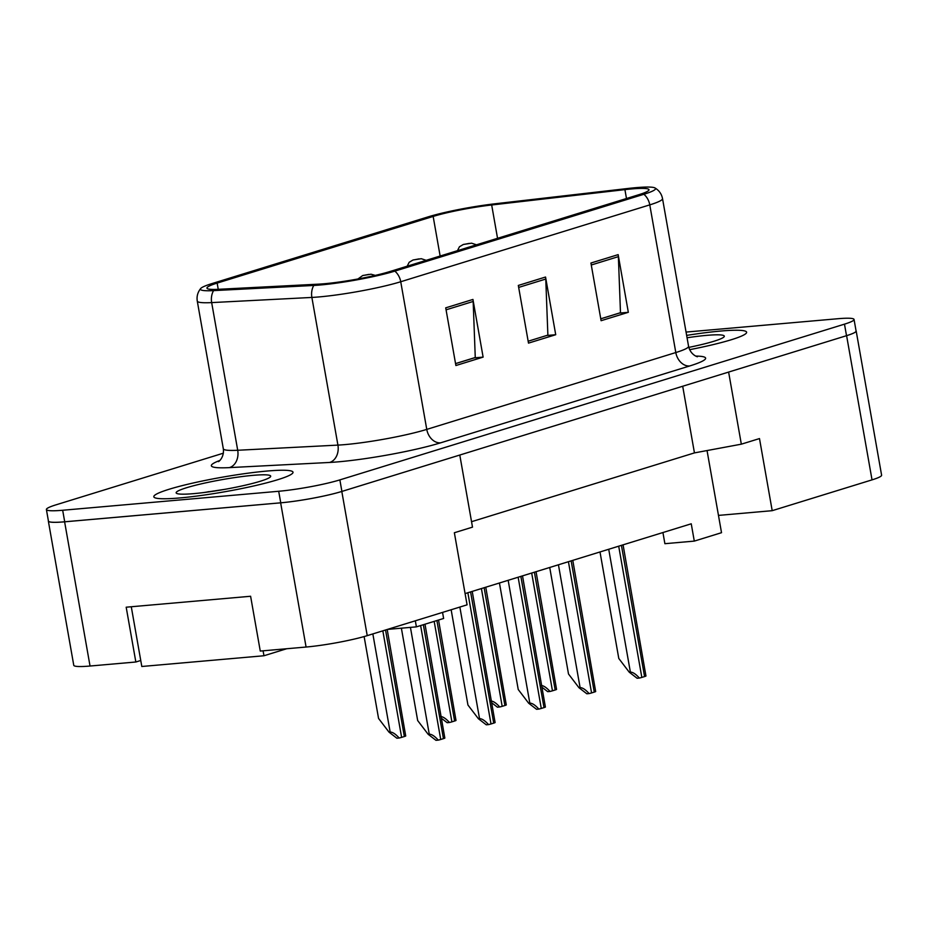 <?xml version="1.0" encoding="UTF-8"?>
<svg xmlns="http://www.w3.org/2000/svg" width="928" height="928" viewBox="0 0 928 928"><rect width="100%" height="100%" fill="white"/><g stroke="black" fill="none" stroke-linecap="round" stroke-linejoin="round"><path stroke-width="1.39" d="M707.043 450.556L718.469 515.4L772.2 510.678L872.03 479.869A44.173 4.617 -10 0 0 881.6 475.171L856.173 330.971A44.173 4.617 -10 0 0 856.034 330.693M48.349 521.095L73.764 665.295A44.173 4.617 -10 0 0 90.039 666.026L135.848 662L126.185 607.202L250.606 596.263L260.269 651.062L306.078 647.036A44.173 4.617 -10 0 0 367.233 635.645L467.074 604.836L454.36 532.742L472.503 527.139L459.789 455.045L341.806 491.457A44.173 4.617 -10 0 1 280.65 502.837L64.612 521.826A44.173 4.617 -10 0 1 48.349 521.095A44.173 4.617 -10 0 1 48.384 520.782M135.848 662L140.754 660.481M465.09 593.595L691.244 523.798L694.295 541.105L664.889 543.692L662.928 532.533M471.552 521.698L694.446 452.899L682.695 386.245M694.446 452.899L741.333 444.176L728.619 372.07L846.603 335.669A44.173 4.617 -10 0 0 856.173 330.971M741.333 444.176L759.487 438.573L772.2 510.678M442.552 612.41L443.619 618.466L416.394 626.864L415.326 620.809M718.469 515.4L721.52 532.695L694.295 541.105M416.394 626.864L387.463 629.404M720.592 331.052A70.667 7.389 -10 0 0 686.639 335.402A70.667 7.389 -10 0 1 720.592 331.052A70.667 7.389 -10 0 1 746.622 332.236A70.667 7.389 -10 0 0 720.592 331.052M266.986 471.053A70.667 7.389 -10 0 0 192.734 483.105A70.667 7.389 -10 0 0 153.816 496.77A70.667 7.389 -10 0 0 179.858 497.942A70.667 7.389 -10 0 0 254.098 485.878A70.667 7.389 -10 0 0 293.016 472.224A70.667 7.389 -10 0 0 266.986 471.053A70.667 7.389 -10 0 0 192.734 483.105A70.667 7.389 -10 0 0 153.816 496.77A70.667 7.389 -10 0 0 179.858 497.942A70.667 7.389 -10 0 0 254.098 485.878A70.667 7.389 -10 0 0 293.016 472.224A70.667 7.389 -10 0 0 266.986 471.053M208.858 491.643A70.667 7.389 -10 0 0 205.378 492.35A70.667 7.389 -10 0 1 208.858 491.643M631.643 188.941A47.119 4.93 170 0 1 648.997 189.718A47.119 4.93 170 0 1 638.789 194.718L389.748 271.579A47.119 4.93 170 0 1 318.664 284.142L218.463 289.304A47.119 4.93 170 0 1 206.944 288.098A47.119 4.93 170 0 1 217.152 283.098L433.156 216.433A47.119 4.93 170 0 1 491.678 204.984L624.915 189.625A47.119 4.93 170 0 1 631.643 188.941M635.726 187.676A53.743 5.614 -10 0 0 628.047 188.465L494.81 203.812A53.743 5.614 -10 0 0 428.075 216.885L212.06 283.55A53.743 5.614 -10 0 0 200.703 288.504A53.743 5.614 -10 0 0 213.556 290.615L313.768 285.453A53.743 5.614 -10 0 0 394.841 271.127L643.881 194.277A53.743 5.614 -10 0 0 654.994 187.955A53.743 5.614 -10 0 0 635.726 187.676M223.381 453.177L55.97 504.844A44.173 4.617 -10 0 0 46.4 509.53L48.43 521.06A44.173 4.617 -10 0 0 64.705 521.791L280.743 502.814A44.173 4.617 -10 0 0 341.898 491.422L846.522 335.692A44.173 4.617 -10 0 0 856.08 331.006L854.05 319.464A44.173 4.617 -10 0 0 837.775 318.733L686.059 332.073M445.718 307.841L455.892 365.528L483.117 357.118L472.944 299.442L445.718 307.841M455.544 363.602L475.264 357.512L473.164 301.461A11.774 9.002 -107.2 0 0 472.944 299.442M474.057 357.883L483.117 357.118M590.927 263.03L601.1 320.705L628.326 312.307L618.164 254.632L590.927 263.03M600.764 318.791L620.484 312.701L618.373 256.638A11.774 9.002 -107.2 0 0 618.164 254.632M600.764 318.814L619.278 313.107L628.326 312.307M518.323 285.441L528.496 343.116L555.721 334.718L545.548 277.031L518.323 285.441M546.673 335.484L528.16 341.226L547.88 335.112L545.768 279.05A11.774 9.002 -107.2 0 0 545.548 277.031M546.673 335.507L555.721 334.718M689.62 349.682A70.667 7.389 -10 0 0 746.622 332.236A70.667 7.389 -10 0 1 689.62 349.682M46.4 509.53A44.173 4.617 -10 0 0 62.675 510.261L278.702 491.272A44.173 4.617 -10 0 0 339.868 479.892L844.48 324.15A44.173 4.617 -10 0 0 854.05 319.464M474.069 357.918L455.555 363.637M623.071 544.84L645.958 676.025A7.366 0.766 170 0 1 644.566 676.57L641.84 677.417A7.366 0.766 170 0 1 639.392 678.055C635.842 674.088 632.838 672.104 630.379 672.104L608.722 549.272M599.998 551.951L618.79 658.474L629.254 672.197L630.379 672.104M629.254 672.197L637.095 678.252L639.392 678.055M457.469 250.676L459.453 246.755L463.176 244.563A7.366 5.823 72.2 0 1 464.151 244.354L469.348 243.38L464.151 244.354M464.348 244.296A7.366 5.417 -106.6 0 0 463.524 244.447A7.366 5.417 -106.6 0 0 463.362 244.505M536.059 571.694L556.568 689.434A7.366 0.766 170 0 1 555.176 689.98L552.462 690.815A7.366 0.766 170 0 1 550.014 691.453C546.453 687.486 543.448 685.502 540.989 685.502M542.172 687.381L547.717 691.662L550.014 691.453M688.796 347.385A48.001 5.023 -10 0 0 724.142 336.736A48.001 5.023 -10 0 0 706.626 335.368A48.001 5.023 -10 0 0 687.056 337.769M253.008 475.356A48.001 5.023 -10 0 0 200.367 484.068A48.001 5.023 -10 0 0 176.494 493.302A48.001 5.023 -10 0 0 193.824 493.626A48.001 5.023 -10 0 0 241.999 485.936A48.001 5.023 -10 0 0 270.524 476.725A48.001 5.023 -10 0 0 253.008 475.356M224.796 489.346L203.278 492.617M286.694 648.742L263.97 655.748L141.81 666.49L131.277 606.75M263.088 650.818L263.97 655.748M572.785 560.361L595.672 691.546A7.366 0.766 170 0 1 594.28 692.091L591.565 692.938A7.366 0.766 170 0 1 589.118 693.576C585.556 689.597 582.552 687.613 580.093 687.625L558.436 564.781M549.724 567.472L568.504 673.995L578.968 687.718L580.093 687.625M578.968 687.718L586.821 693.773L589.118 693.576M522.51 575.87L545.397 707.066A7.366 0.766 170 0 1 544.005 707.612L541.279 708.447A7.366 0.766 170 0 1 538.832 709.085C535.282 705.118 532.278 703.134 529.818 703.134L508.161 580.302M499.438 582.993L518.23 689.516L528.693 703.238L529.818 703.134M528.693 703.238L536.535 709.294L538.832 709.085M472.224 591.391L495.111 722.576A7.366 0.766 170 0 1 493.719 723.121L491.005 723.968A7.366 0.766 170 0 1 488.557 724.606C484.996 720.638 481.992 718.655 479.532 718.655L459.859 607.063M451.147 609.754L467.944 705.025L478.407 718.748L479.532 718.655M478.407 718.748L486.26 724.803L488.557 724.606M425.001 624.208L444.837 738.096A7.366 0.766 170 0 1 443.445 738.642L440.719 739.488A7.366 0.766 170 0 1 438.271 740.126C434.722 736.159 431.717 734.176 429.258 734.176L410.431 627.386M401.383 628.186L417.67 720.546L428.133 734.268L429.258 734.176M428.133 734.268L435.974 740.324L438.271 740.126M407.183 266.197L409.178 262.276L412.89 260.072A7.366 5.823 72.2 0 1 413.876 259.875L419.073 258.889L413.876 259.875M414.074 259.817A7.366 5.417 -106.6 0 0 413.25 259.968A7.366 5.417 -106.6 0 0 413.076 260.014M485.773 587.204L506.282 704.955A7.366 0.766 170 0 1 504.902 705.5L502.176 706.336A7.366 0.766 170 0 1 499.728 706.974C496.178 703.006 493.174 701.023 490.715 701.023M491.886 702.902L497.431 707.182L499.728 706.974M357.964 278.968L362.616 275.593A7.366 5.823 72.2 0 1 363.59 275.396L368.787 274.41L363.59 275.396M363.788 275.326A7.366 5.417 -106.6 0 0 362.964 275.488A7.366 5.417 -106.6 0 0 362.802 275.535M438.55 620.032L456.008 720.464A7.366 0.766 170 0 1 454.616 721.01L451.901 721.856A7.366 0.766 170 0 1 449.454 722.494C445.892 718.527 442.888 716.544 440.429 716.544M441.612 718.423L447.157 722.692L449.454 722.494M387.196 629.486L405.722 735.985A7.366 0.766 170 0 1 404.341 736.53L401.615 737.366A7.366 0.766 170 0 1 399.168 738.015C395.618 734.036 392.614 732.053 390.154 732.064L372.847 633.917M364.124 636.573L378.554 718.434L389.018 732.157L390.154 732.064M389.018 732.157L396.871 738.212L399.168 738.015M306.078 647.036L280.65 502.837M367.233 635.645L341.806 491.457M90.039 666.026L64.612 521.826M872.03 479.869L846.603 335.669M695.814 356.085A73.614 7.691 170 0 1 689.666 365.968L440.614 442.83A14.72 11.252 72.8 0 1 426.764 429.397L675.804 352.547A58.893 6.16 -10 0 0 688.564 346.295C690.629 355.424 698.506 357.222 697.357 356.642M440.614 442.83A73.614 7.691 170 0 1 338.685 461.796A73.614 7.691 170 0 1 329.556 462.457L229.344 467.619A73.614 7.691 170 0 1 219.855 460.45M345.216 444.582A58.893 6.16 -10 0 0 426.764 429.397L400.734 281.741A58.893 6.16 170 0 1 311.878 297.436L211.665 302.598A58.893 6.16 170 0 1 197.281 301.101L223.312 448.769A58.893 6.16 -10 0 0 237.707 450.266L337.92 445.104A58.893 6.16 -10 0 0 345.216 444.582M213.556 290.615A14.72 11.182 87.1 0 0 211.665 302.598L237.707 450.266A14.72 11.182 -92.9 0 1 229.344 467.619M313.768 285.453A14.72 11.182 87.1 0 0 311.878 297.436L337.92 445.104A14.72 11.182 -92.9 0 1 329.556 462.457M394.841 271.127A14.72 11.252 72.8 0 1 400.734 281.741L649.774 204.879A14.72 11.252 -107.2 0 0 643.881 194.277M654.994 187.955C659.124 190.46 661.629 194.01 662.522 198.627A58.893 6.16 170 0 1 649.774 204.879L675.804 352.547A14.72 11.252 72.8 0 0 689.666 365.968M339.868 479.892L341.898 491.422M278.702 491.272L280.743 502.814M844.48 324.15L846.522 335.692M62.675 510.261L64.705 521.791M217.152 283.098L218.242 289.304M624.915 189.625L626.481 198.522M491.678 204.984L497.547 238.31M433.156 216.433L440.139 256.024M518.671 287.413L545.768 279.05M591.275 265.002L618.373 256.638M446.066 309.824L473.164 301.461M644.566 676.57L621.424 545.351M641.84 677.417L618.698 546.186M555.176 689.98L534.412 572.205M552.462 690.815L531.686 573.04M594.28 692.091L571.149 560.86M591.565 692.938L568.423 561.707M544.005 707.612L520.863 576.381M541.279 708.447L518.137 577.216M493.719 723.121L470.589 591.902M491.005 723.968L467.863 592.737M443.445 738.642L423.354 624.718M440.719 739.488L420.628 625.553M504.902 705.5L484.126 587.714M502.176 706.336L481.412 588.561M454.616 721.01L436.902 620.542M451.901 721.856L434.176 621.377M404.341 736.53L385.549 629.996M401.615 737.366L382.835 630.843M200.703 288.504C197.687 292.262 196.539 296.461 197.281 301.101M662.522 198.627L688.564 346.295M223.312 448.769C224.495 458.061 217.709 462.434 218.59 461.506M476.482 244.806L471.563 243.182L463.524 244.447M426.196 260.327L421.277 258.703L413.25 259.968M375.272 275.396L371.003 274.212L362.964 275.488"/></g></svg>
